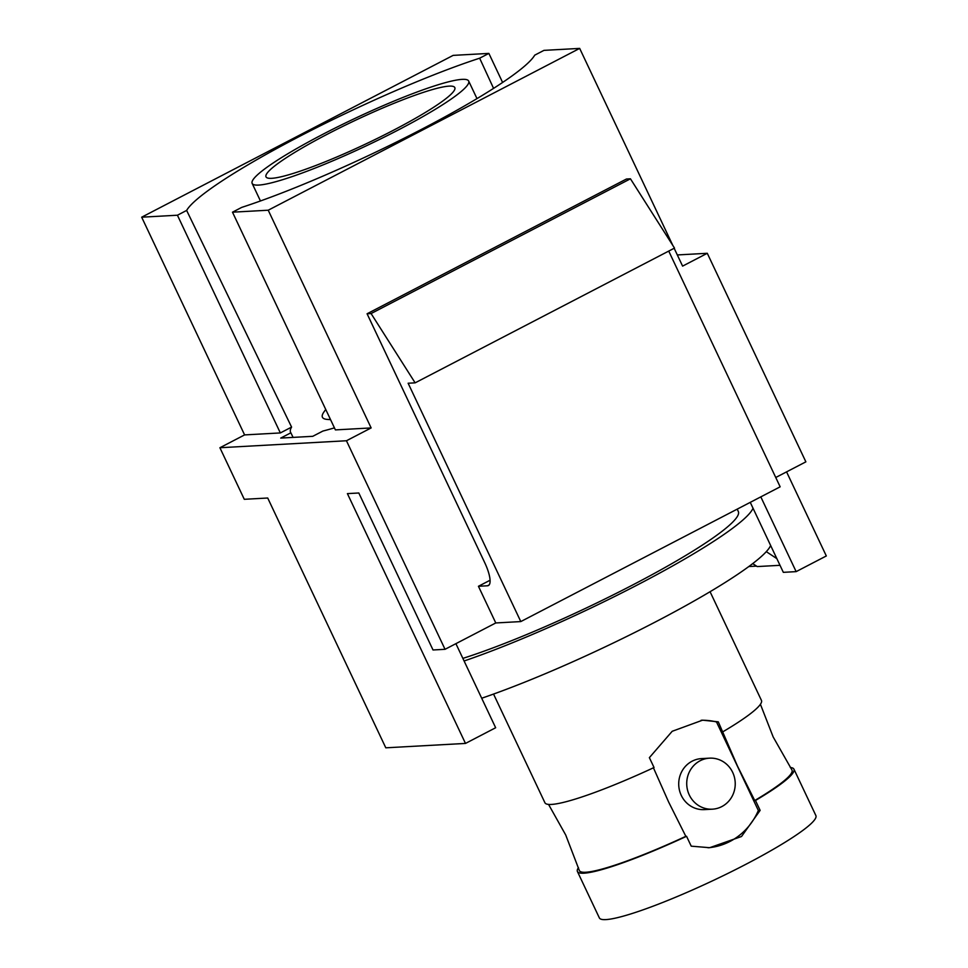 <?xml version="1.0" encoding="UTF-8"?>
<svg xmlns="http://www.w3.org/2000/svg" width="968" height="968" viewBox="0 0 968 968"><rect width="100%" height="100%" fill="white"/><g stroke="black" fill="none" stroke-linecap="round" stroke-linejoin="round"><path stroke-width="1.45" d="M493.571 88.378L479.656 58.201A193.503 23.934 -25.3 0 0 300.019 136.137A193.503 23.934 -25.3 0 0 186.642 210.431L291.586 427.094A191.386 23.68 -25.3 0 0 290.582 432.333A191.386 23.68 -25.3 0 0 290.872 432.817L293.086 437.403M737.217 509.132L738.342 511.576A179.564 22.216 154.7 0 1 632.285 585.18A179.564 22.216 154.7 0 1 462.861 658.385M232.489 212.186L335.4 429.901L371.143 427.929L268.221 210.213L232.489 212.186L241.71 207.394A193.503 23.934 -25.3 0 0 421.346 129.446A193.503 23.934 -25.3 0 0 534.723 55.164L543.943 50.372L579.675 48.4L672.833 245.461M290.872 432.817L280.732 438.081L312.761 436.314L322.913 431.05A191.386 23.68 -25.3 0 0 334.432 427.868M677.31 254.947L707.281 253.289L682.597 266.115L674.164 248.268M748.821 566.534L756.504 566.111M455.904 643.659L495.652 727.742L465.487 743.424L385.796 747.816L267.712 498.012L244.287 499.306L219.905 447.736L244.601 434.91L280.345 432.938L177.422 215.223L141.679 217.195L244.601 434.91M478.434 586.281L495.773 622.956L520.796 621.577L408.133 383.231L415.139 382.844L371.083 313.547L367.078 313.765L484.617 562.432A25.543 7.369 62.5 0 1 488.392 585.543A25.543 7.369 62.5 0 1 487.449 585.785L478.434 586.281L490.062 580.243M495.773 622.956L445.038 649.31L433.023 649.976L358.813 492.99L347.403 493.619L465.487 743.424M502.61 82.462L488.876 53.409L453.145 55.382L141.679 217.195M268.221 210.213L579.675 48.4M707.281 253.289L805.872 461.845L775.755 477.49M371.143 427.929L346.447 440.755L219.905 447.736M445.038 649.31L346.447 440.755M488.876 53.409L479.656 58.201M186.642 210.431L177.422 215.223M291.586 427.094L280.345 432.938M786.573 471.876L826.321 555.959L796.144 571.628L760.812 496.874M750.26 502.368L783.33 572.342L796.144 571.628M752.717 563.606L757.206 566.57L780.014 565.312M776.856 558.633L766.293 551.651M520.796 621.577L780.16 486.819L668.731 251.087M415.139 382.844L674.502 248.086L630.446 178.802L626.441 179.019L367.078 313.765M371.083 313.547L630.446 178.802M493.547 694.068L544.923 802.75A119.742 14.81 -25.3 0 0 551.445 804.432A119.742 14.81 -25.3 0 0 654.053 767.527L649.371 757.654L672.191 731.288L702.611 720.168L718.292 721.85L737.531 766.196L754.737 800.524A117.588 14.544 -25.3 0 0 791.86 769.838L773.154 736.926L760.412 704.268M548.553 804.42L565.711 834.985L579.263 870.329A117.588 14.544 -25.3 0 0 685.828 836.328L668.622 802L653.327 767.576M689.276 794.946A25.543 24.248 -93.2 0 1 709.568 758.162A25.543 24.248 -93.2 0 1 732.679 772.391A25.543 24.248 -93.2 0 1 712.387 809.175A25.543 24.248 -93.2 0 1 689.276 794.946M709.568 758.162L701.558 758.597A25.543 24.248 86.8 0 0 681.266 795.381A25.543 24.248 86.8 0 0 704.377 809.611L712.387 809.175M449.128 86.128A104.423 12.911 154.7 0 1 454.815 87.604A104.423 12.911 154.7 0 1 379.746 137.214A104.423 12.911 154.7 0 1 271.693 178.318A104.423 12.911 154.7 0 1 266.006 176.841A104.423 12.911 154.7 0 1 341.075 127.231A104.423 12.911 154.7 0 1 449.128 86.128M325.732 409.44L323.977 411.908A156.151 19.312 -25.3 0 0 327.535 419.446A156.151 19.312 -25.3 0 0 330.463 419.459M577.424 871.515L599.361 917.918A119.742 14.81 -25.3 0 0 605.883 919.6A119.742 14.81 -25.3 0 0 729.799 872.47A119.742 14.81 -25.3 0 0 815.879 815.564L793.941 769.161A119.742 14.81 154.7 0 1 755.463 800.488L760.134 810.373L741.524 836.497L709.653 847.702L691.225 846.165L686.554 836.291A119.742 14.81 154.7 0 1 583.946 873.196A119.742 14.81 154.7 0 1 577.424 871.515A119.742 14.81 154.7 0 1 578.441 867.643M462.147 79.364A119.742 14.81 -25.3 0 0 338.231 126.505A119.742 14.81 -25.3 0 0 252.152 183.4A119.742 14.81 -25.3 0 0 258.674 185.082A119.742 14.81 -25.3 0 0 382.59 137.94A119.742 14.81 -25.3 0 0 468.669 81.046A119.742 14.81 -25.3 0 0 462.147 79.364M722.963 731.735A119.742 14.81 -25.3 0 0 761.441 700.409L710.064 591.714M790.299 767.503A119.742 14.81 154.7 0 1 793.941 769.161M686.554 836.291L685.828 836.328M754.737 800.524L755.463 800.488M464.096 660.987A196.068 24.248 -25.3 0 0 646.128 580.364A196.068 24.248 -25.3 0 0 753.031 508.224M481.701 698.23A196.068 24.248 -25.3 0 0 663.733 617.596A196.068 24.248 -25.3 0 0 770.637 545.468M701.086 720.277A63.864 60.633 -93.2 0 1 716.501 721.946L758.343 810.47A63.864 60.633 -93.2 0 1 708.031 847.774M758.343 810.47L760.134 810.373M716.501 721.946L718.292 721.85M487.449 585.785L489.13 584.914M330.56 419.652L327.535 419.446M260.452 200.969L252.152 183.4M476.982 98.615L468.669 81.046"/></g></svg>

